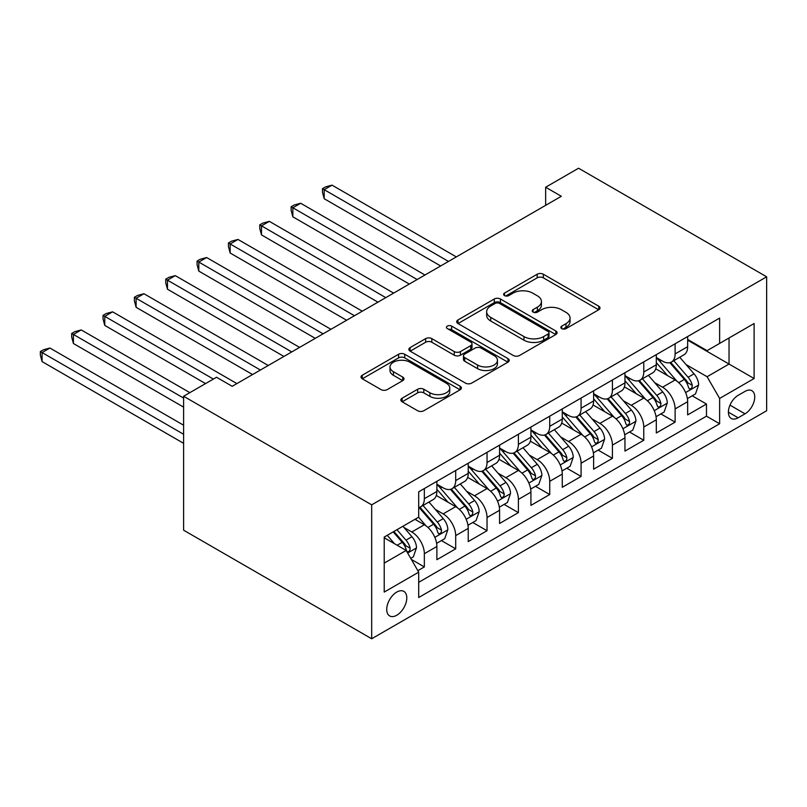 <?xml version="1.0" encoding="UTF-8"?>
<svg xmlns="http://www.w3.org/2000/svg" width="807" height="807" viewBox="0 0 807 807"><rect width="100%" height="100%" fill="white"/><g stroke="black" fill="none" stroke-linecap="round" stroke-linejoin="round"><path stroke-width="1.21" d="M561.733 328.631A3.046 1.755 0 0 0 566.04 328.631L598.733 309.757A4.348 2.512 0 0 0 600.005 307.971A4.348 2.512 0 0 0 598.733 306.196L543.343 274.229A4.348 2.512 0 0 0 537.19 274.229L504.506 293.102A3.046 1.755 0 0 0 503.608 294.343A3.046 1.755 0 0 0 504.506 295.584A3.046 1.755 0 0 0 508.813 295.584L513.04 293.143A13.921 8.04 0 0 1 532.731 293.143L537.351 295.806A13.921 8.04 0 0 1 541.426 301.495A13.921 8.04 0 0 1 537.351 307.174L533.114 309.616A3.046 1.755 0 0 0 532.227 310.866A3.046 1.755 0 0 0 533.114 312.107A3.046 1.755 0 0 0 537.422 312.107L541.658 309.666A13.921 8.04 0 0 1 561.349 309.666L565.959 312.329A13.921 8.04 0 0 1 570.045 318.008A13.921 8.04 0 0 1 565.959 323.698L561.733 326.139A3.046 1.755 0 0 0 560.835 327.38A3.046 1.755 0 0 0 561.733 328.631L561.733 326.139M396.762 615.247A14.183 8.191 120 0 0 406.032 602.748A14.183 8.191 120 0 0 403.853 591.38A14.183 8.191 120 0 0 396.762 592.076A14.183 8.191 120 0 0 387.491 604.584A14.183 8.191 120 0 0 389.67 615.943A14.183 8.191 120 0 0 396.762 615.247M402.118 398.214A4.348 2.512 0 0 0 400.847 399.99A4.348 2.512 0 0 0 402.118 401.775L417.653 410.743A4.348 2.512 0 0 0 423.806 410.743L460.121 389.781A4.348 2.512 0 0 0 461.392 388.006A4.348 2.512 0 0 0 460.121 386.23L404.731 354.253A4.348 2.512 0 0 0 398.577 354.253L362.272 375.215A4.348 2.512 0 0 0 361.001 376.99A4.348 2.512 0 0 0 362.272 378.765L381.045 389.599A4.348 2.512 0 0 0 387.199 389.599L402.733 380.632A4.348 2.512 0 0 0 404.004 378.856A4.348 2.512 0 0 0 402.733 377.081L393.423 371.704A11.641 6.718 0 0 1 390.013 366.953A11.641 6.718 0 0 1 397.205 360.749A11.641 6.718 0 0 1 409.885 362.202L446.352 383.254A11.641 6.718 0 0 1 449.761 388.006A11.641 6.718 0 0 1 442.569 394.209A11.641 6.718 0 0 1 429.889 392.757L423.806 389.246A4.348 2.512 0 0 0 417.653 389.246L402.118 398.214L402.118 401.775M766.65 276.811L578.569 168.229L545.653 187.234L561.329 196.283L232.194 386.311L216.518 377.252L183.603 396.257L371.684 504.849L766.65 276.811L766.65 410.743L371.684 638.771L371.684 504.849M513.343 355.494A4.348 2.512 0 0 0 519.506 355.494L555.811 334.532A4.348 2.512 0 0 0 557.082 332.756A4.348 2.512 0 0 0 555.811 330.981L500.421 299.004A4.348 2.512 0 0 0 494.267 299.004L457.962 319.965A4.348 2.512 0 0 0 456.691 321.741A4.348 2.512 0 0 0 457.962 323.516L513.343 355.494M448.571 329.286A3.046 1.755 0 0 1 451.658 329.72L451.658 326.099L507.966 358.601A4.348 2.512 0 0 1 509.237 360.376A4.348 2.512 0 0 1 507.966 362.161L471.651 383.123A4.348 2.512 0 0 1 465.498 383.123L410.117 351.146L410.117 347.595A4.348 2.512 0 0 0 408.846 349.37A4.348 2.512 0 0 0 410.117 351.146M410.117 347.595L425.652 338.617A4.348 2.512 0 0 1 431.806 338.617L454.27 351.59A4.348 2.512 0 0 0 460.424 351.59L470.733 345.638A4.348 2.512 0 0 0 472.004 343.863A4.348 2.512 0 0 0 470.733 342.087L447.35 328.58A3.046 1.755 0 0 1 446.453 327.339A3.046 1.755 0 0 1 448.339 325.715A3.046 1.755 0 0 1 451.658 326.099M417.844 570.68L424.341 566.928L411.338 559.412M403.934 527.455L411.802 531.995A17.734 10.239 60 0 1 424.341 553.713L436.88 546.47L436.88 559.685L455.693 548.831L441.429 540.589M435.286 509.348L443.154 513.898A17.734 10.239 60 0 1 455.693 535.616L468.231 528.373L468.231 541.588L487.035 530.724L472.771 522.492M466.628 491.251L474.496 495.801A17.734 10.239 60 0 1 487.035 517.519L499.573 510.276L499.573 523.491L518.387 512.627L504.123 504.395M497.98 473.154L505.848 477.704A17.734 10.239 60 0 1 518.387 499.422L530.925 492.179L530.925 505.394L549.728 494.53L535.465 486.298M529.321 455.057L537.19 459.607A17.734 10.239 60 0 1 549.728 481.325L562.267 474.082L562.267 487.297L581.08 476.433L566.817 468.201M560.673 436.96L568.542 441.51A17.734 10.239 60 0 1 581.08 463.228L593.619 455.985L593.619 469.2L612.422 458.336L598.158 450.104M592.015 418.863L599.883 423.413A17.734 10.239 60 0 1 612.422 445.121L624.961 437.888L624.961 451.093L643.774 440.239L629.51 432.007M623.367 400.766L631.235 405.306A17.734 10.239 60 0 1 643.774 427.024L656.313 419.791L656.313 432.996L675.116 422.142L675.116 408.927A17.734 10.239 -120 0 0 662.577 387.209L654.709 382.669M660.852 413.91L675.116 422.142M436.88 546.47A17.734 10.239 -120 0 0 424.341 524.752L414.939 519.325M468.231 528.373A17.734 10.239 -120 0 0 455.693 506.655L436.305 495.468M499.573 510.276A17.734 10.239 -120 0 0 487.035 488.558L467.657 477.371M530.925 492.179A17.734 10.239 -120 0 0 518.387 470.461L498.998 459.274M562.267 474.082A17.734 10.239 -120 0 0 549.728 452.364L530.35 441.177M593.619 455.985A17.734 10.239 -120 0 0 581.08 434.267L561.692 423.07M624.961 437.888A17.734 10.239 -120 0 0 612.422 416.17L593.044 404.973M656.313 419.791A17.734 10.239 -120 0 0 643.774 398.073L624.386 386.876M745.022 391.375L738.123 395.359A13.739 7.939 120 0 0 729.145 407.464A13.739 7.939 120 0 0 731.253 418.48A13.739 7.939 120 0 0 738.123 417.794L745.022 413.82A13.739 7.939 120 0 0 754 401.704A13.739 7.939 120 0 0 751.892 390.699A13.739 7.939 120 0 0 745.022 391.375M384.223 563.125L406.163 550.455L418.702 572.173L418.702 597.513L719.632 423.766L719.632 398.436L707.093 376.718L686.051 364.572M418.702 572.173L384.223 592.076L384.223 537.058L418.702 517.156L418.702 491.816L719.632 318.079L719.632 343.419L754.111 323.506L754.111 378.523L719.632 398.436M436.88 484.22L443.154 487.832A17.734 10.239 60 0 0 452.021 488.709L464.56 481.476A17.734 10.239 -120 0 0 468.231 473.356L468.231 463.218M468.231 466.113L474.496 469.735A17.734 10.239 60 0 0 483.363 470.612L495.902 463.379A17.734 10.239 -120 0 0 499.573 455.259L499.573 445.121M499.573 448.016L505.848 451.638A17.734 10.239 60 0 0 514.715 452.515L527.253 445.282A17.734 10.239 -120 0 0 530.925 437.162L530.925 427.024M530.925 429.919L537.19 433.541A17.734 10.239 60 0 0 546.057 434.418L558.595 427.185A17.734 10.239 -120 0 0 562.267 419.065L562.267 408.927M562.267 411.822L568.542 415.444A17.734 10.239 60 0 0 577.409 416.321L589.947 409.088A17.734 10.239 -120 0 0 593.619 400.968L593.619 390.83M593.619 393.725L599.883 397.347A17.734 10.239 60 0 0 608.75 398.224L621.289 390.981A17.734 10.239 -120 0 0 624.961 382.871L624.961 372.733M624.961 375.628L631.235 379.25A17.734 10.239 60 0 0 640.102 380.127L652.641 372.884A17.734 10.239 -120 0 0 656.313 364.774L656.313 354.636M418.702 582.311L706.468 416.17L706.468 404.045L687.655 414.899L687.655 401.694A17.734 10.239 -120 0 0 675.116 379.976L655.728 368.779M656.313 357.531L662.577 361.153A17.734 10.239 -120 0 0 671.444 362.03A17.734 10.239 -120 0 0 675.116 353.91L675.116 343.772M671.444 362.03L683.983 354.787A17.734 10.239 -120 0 0 687.655 346.677L687.655 336.539M424.341 488.558L424.341 498.696A17.734 10.239 60 0 1 420.669 506.816A17.734 10.239 60 0 1 418.702 507.532M420.669 506.816L433.208 499.573A17.734 10.239 -120 0 0 436.88 491.453L436.88 481.315M455.693 470.461L455.693 480.599A17.734 10.239 60 0 1 452.021 488.709M487.035 452.364L487.035 462.502A17.734 10.239 60 0 1 483.363 470.612M518.387 434.267L518.387 444.405A17.734 10.239 60 0 1 514.715 452.515M549.728 416.17L549.728 426.308A17.734 10.239 60 0 1 546.057 434.418M581.08 398.073L581.08 408.201A17.734 10.239 60 0 1 577.409 416.321M612.422 379.976L612.422 390.104A17.734 10.239 60 0 1 608.75 398.224M643.774 361.879L643.774 372.007A17.734 10.239 60 0 1 640.102 380.127M643.774 427.024L643.774 440.239M612.422 445.121L612.422 458.336M581.08 463.228L581.08 476.433M549.728 481.325L549.728 494.53M518.387 499.422L518.387 512.627M487.035 517.519L487.035 530.724M455.693 535.616L455.693 548.831M424.341 553.713L424.341 566.928M406.163 550.455L384.223 537.785M707.093 376.718L729.034 364.048L729.034 337.982L754.111 323.506M687.655 340.161L754.111 378.523M687.655 339.434L707.093 350.652L719.632 343.419M183.603 396.257L183.603 530.189L371.684 638.771M545.653 187.234L545.653 205.331M692.204 395.813L706.468 404.045M706.468 416.17L719.632 423.766M562.953 329.054L565.959 327.319A13.921 8.04 0 0 0 570.045 321.63L570.045 318.008M541.426 301.495L541.426 305.117A13.921 8.04 0 0 1 537.351 310.796L534.335 312.531M598.673 309.787L543.343 277.84A4.348 2.512 0 0 0 537.19 277.84L505.717 296.018M555.751 334.562L500.421 302.625A4.348 2.512 0 0 0 494.267 302.625L458.023 323.557M548.114 333.997A3.046 1.755 0 0 0 549.012 332.756A3.046 1.755 0 0 0 548.114 331.516L499.503 303.442A3.046 1.755 0 0 0 495.195 303.442L490.737 306.024A13.921 8.04 0 0 0 486.651 311.704A13.921 8.04 0 0 0 490.737 317.393L523.965 336.58A13.921 8.04 0 0 0 543.656 336.58L548.114 333.997L548.114 337.619A3.046 1.755 0 0 0 549.012 336.378L549.012 332.756M486.651 311.704L486.651 315.325A13.921 8.04 0 0 0 490.737 321.015L490.737 317.393M548.114 337.619L543.656 340.191A13.921 8.04 0 0 1 523.965 340.191L490.737 321.015M410.178 351.176L425.652 342.239L425.652 338.617M472.004 343.863L472.004 347.484A4.348 2.512 0 0 1 470.733 349.26L460.424 355.211A4.348 2.512 0 0 1 454.27 355.211L431.806 342.239A4.348 2.512 0 0 0 425.652 342.239M451.658 329.72L507.906 362.192M477.583 365.046A11.641 6.718 0 0 0 490.263 366.499A11.641 6.718 0 0 0 497.445 360.295A11.641 6.718 0 0 0 494.035 355.544L481.194 348.12A4.348 2.512 0 0 0 475.041 348.12L464.731 354.071A4.348 2.512 0 0 0 463.46 355.847A4.348 2.512 0 0 0 464.731 357.622L477.583 365.046L477.583 368.668A11.641 6.718 0 0 0 490.263 370.12A11.641 6.718 0 0 0 497.445 363.907L497.445 360.295M463.46 355.847L463.46 359.468A4.348 2.512 0 0 0 464.731 361.243L464.731 357.622M477.583 368.668L464.731 361.243M449.761 388.006L449.761 391.627A11.641 6.718 0 0 1 442.569 397.831A11.641 6.718 0 0 1 429.889 396.378L423.806 392.868A4.348 2.512 0 0 0 417.653 392.868L402.179 401.805M390.013 366.953L390.013 370.574A11.641 6.718 0 0 0 393.423 375.326L393.423 371.704M402.673 380.662L393.423 375.326M460.061 389.811L404.731 357.874A4.348 2.512 0 0 0 398.577 357.874L362.333 378.796M687.393 398.587L695.493 393.907L698.63 384.858A11.752 6.779 -120 0 0 694.05 373.833L679.726 357.249M676.861 381.116L659.874 361.455A33.914 19.58 -120 0 0 656.313 357.723M667.54 375.598L658.048 364.603A28.154 16.251 -120 0 0 656.313 362.706M456.318 256.908L332.03 185.146L324.192 189.675L324.192 198.724L440.642 265.957M669.85 362.666L684.336 379.441A11.752 6.779 60 0 1 688.522 387.531L689.38 388.924L690.963 388.702L692.023 387.41L692.285 385.363A11.752 6.779 -120 0 0 688.099 377.262L673.774 360.689M670.698 362.393L686.263 380.41A5.982 3.46 60 0 1 687.776 382.76L692.285 385.363M324.192 198.724L322.467 192.298L322.467 188.677L448.48 261.428M322.467 188.677L325.604 186.871L332.03 185.146M656.051 416.684L664.151 412.004L667.278 402.955A11.752 6.779 -120 0 0 662.708 391.93L648.384 375.346M645.509 399.213L628.532 379.552A33.914 19.58 -120 0 0 624.961 375.82M636.198 393.695L626.696 382.7A28.154 16.251 -120 0 0 624.961 380.803M424.966 275.005L300.688 203.253L292.85 207.772L292.85 216.821L409.3 284.054M638.498 380.763L652.984 397.538A11.752 6.779 60 0 1 657.18 405.628L658.028 407.021L659.622 406.799L660.681 405.507L660.933 403.46A11.752 6.779 -120 0 0 656.747 395.369L642.422 378.786M639.356 380.49L654.921 398.517A5.982 3.46 60 0 1 656.424 400.857L660.933 403.46M292.85 216.821L291.125 210.395L291.125 206.774L417.138 279.535M291.125 206.774L294.252 204.968L300.688 203.253M624.699 434.781L632.799 430.101L635.936 421.052A11.752 6.779 -120 0 0 631.356 410.027L617.032 393.443M614.167 417.31L597.18 397.649A33.914 19.58 -120 0 0 593.619 393.917M604.857 411.792L595.354 400.797A28.154 16.251 -120 0 0 593.619 398.91M393.624 293.102L269.336 221.35L261.498 225.869L261.498 234.918L377.948 302.151M607.157 398.86L621.642 415.635A11.752 6.779 60 0 1 625.828 423.725L626.686 425.118L628.27 424.896L629.339 423.604L629.591 421.557A11.752 6.779 -120 0 0 625.405 413.466L611.081 396.883M608.004 398.587L623.569 416.614A5.982 3.46 60 0 1 625.082 418.954L629.591 421.557M261.498 234.918L259.773 228.492L259.773 224.871L385.786 297.632M259.773 224.871L262.911 223.065L269.336 221.35M593.357 452.878L601.457 448.198L604.584 439.149A11.752 6.779 -120 0 0 600.015 428.124L585.69 411.54M582.815 435.417L565.838 415.746A33.914 19.58 -120 0 0 562.267 412.014M573.505 429.899L564.002 418.894A28.154 16.251 -120 0 0 562.267 417.007M362.282 311.199L237.994 239.447L230.156 243.966L230.156 253.015L346.607 320.248M575.805 416.957L590.29 433.732A11.752 6.779 60 0 1 594.487 441.822L595.334 443.214L596.928 442.993L597.987 441.701L598.249 439.654A11.752 6.779 -120 0 0 594.053 431.563L579.739 414.98M576.662 416.684L592.227 434.711A5.982 3.46 60 0 1 593.73 437.051L598.249 439.654M230.156 253.015L228.431 246.589L228.431 242.978L354.444 315.729M228.431 242.978L231.569 241.162L237.994 239.447M562.005 470.975L570.105 466.305L573.242 457.246A11.752 6.779 -120 0 0 568.663 446.221L554.338 429.637M551.474 453.514L534.486 433.843A33.914 19.58 -120 0 0 530.925 430.121M542.163 447.996L532.66 436.99A28.154 16.251 -120 0 0 530.925 435.104M330.931 329.296L206.642 257.544L198.804 262.063L198.804 271.112L315.255 338.345M544.463 435.054L558.948 451.829A11.752 6.779 60 0 1 563.135 459.919L563.992 461.311L565.576 461.09L566.645 459.798L566.897 457.751A11.752 6.779 -120 0 0 562.711 449.66L548.387 433.077M545.31 434.781L560.875 452.808A5.982 3.46 60 0 1 562.388 455.148L566.897 457.751M198.804 271.112L197.079 264.686L197.079 261.075L323.093 333.826M197.079 261.075L200.217 259.259L206.642 257.544M530.663 489.072L538.763 484.402L541.89 475.343A11.752 6.779 -120 0 0 537.321 464.318L522.997 447.734M520.132 471.611L503.144 451.94A33.914 19.58 -120 0 0 499.573 448.218M510.811 466.093L501.308 455.087A28.154 16.251 -120 0 0 499.573 453.201M299.589 347.393L175.301 275.641L167.463 280.16L167.463 289.209L283.913 356.442M513.111 453.151L527.607 469.926A11.752 6.779 60 0 1 531.793 478.016L532.64 479.408L534.234 479.187L535.293 477.895L535.555 475.848A11.752 6.779 -120 0 0 531.359 467.757L517.045 451.174M513.968 452.878L529.533 470.905A5.982 3.46 60 0 1 531.036 473.245L535.555 475.848M167.463 289.209L165.738 282.793L165.738 279.172L291.751 351.923M165.738 279.172L168.875 277.356L175.301 275.641M499.311 507.169L507.411 502.499L510.549 493.45A11.752 6.779 -120 0 0 505.969 482.415L491.655 465.831M488.78 489.708L471.792 470.037A33.914 19.58 -120 0 0 468.231 466.315M479.469 484.19L469.967 473.184A28.154 16.251 -120 0 0 468.231 471.298M268.237 365.49L143.949 293.738L136.111 298.257L136.111 307.316L252.561 374.539M481.769 471.258L496.255 488.023A11.752 6.779 60 0 1 500.441 496.113L501.298 497.516L502.882 497.283L503.951 495.992L504.204 493.945A11.752 6.779 -120 0 0 500.017 485.854L485.693 469.271M482.616 470.975L498.191 489.002A5.982 3.46 60 0 1 499.694 491.342L504.204 493.945M136.111 307.316L134.386 300.89L134.386 297.269L260.399 370.02M134.386 297.269L137.523 295.453L143.949 293.738M467.969 525.266L476.069 520.596L479.197 511.547A11.752 6.779 -120 0 0 474.627 500.511L460.303 483.928M457.438 507.805L440.451 488.134A33.914 19.58 -120 0 0 436.88 484.412M448.117 502.287L438.615 491.281A28.154 16.251 -120 0 0 436.88 489.395M236.895 383.587L112.607 311.835L104.769 316.364L104.769 325.413L205.543 383.587M450.427 489.355L464.913 506.12A11.752 6.779 60 0 1 469.099 514.22L469.956 515.612L471.54 515.38L472.599 514.089L472.862 512.042A11.752 6.779 -120 0 0 468.665 503.951L454.351 487.367M451.274 489.072L466.839 507.099A5.982 3.46 60 0 1 468.353 509.439L472.862 512.042M104.769 325.413L103.044 318.987L103.044 315.366L213.381 379.068M103.044 315.366L106.181 313.55L112.607 311.835M436.617 543.363L444.718 538.693L447.855 529.644A11.752 6.779 -120 0 0 443.275 518.608L428.961 502.025M426.086 525.902L418.591 517.216M416.775 520.384L415.555 518.972M189.867 392.646L81.255 329.932L73.417 334.461L73.417 343.51L183.603 407.121M419.075 507.452L433.561 524.217A11.752 6.779 60 0 1 437.747 532.317L438.605 533.709L440.188 533.488L441.258 532.196L441.51 530.138A11.752 6.779 -120 0 0 437.323 522.048L422.999 505.464M419.922 507.179L435.498 525.196A5.982 3.46 60 0 1 437.001 527.536L441.51 530.138M73.417 343.51L71.692 337.084L71.692 333.462L183.603 398.073M71.692 333.462L74.829 331.657L81.255 329.932M410.713 558.323L413.376 556.79L416.503 547.741A11.752 6.779 -120 0 0 411.933 536.705L402.915 526.265M394.502 543.716L387.239 535.313M385.423 538.481L384.223 537.089M183.603 425.218L49.913 348.029L42.075 352.558L42.075 361.607L183.603 443.315M393.201 531.884L402.219 542.314A11.752 6.779 60 0 1 406.405 550.414L407.263 551.806L408.846 551.584L409.906 550.293L410.168 548.235A11.752 6.779 -120 0 0 405.982 540.145L396.963 529.705M393.927 531.46L404.146 543.293A5.982 3.46 60 0 1 405.659 545.633L410.168 548.235M42.075 361.607L40.35 355.181L40.35 351.559L183.603 434.267M40.35 351.559L43.487 349.754L49.913 348.029M411.802 531.995L424.341 524.752M443.154 513.898L455.693 506.655M474.496 495.801L487.035 488.558M505.848 477.704L518.387 470.461M537.19 459.607L549.728 452.364M568.542 441.51L581.08 434.267M599.883 423.413L612.422 416.17M631.235 405.306L643.774 398.073M662.577 387.209L675.116 379.976M675.116 353.91L687.655 346.677M424.341 498.696L436.88 491.453M455.693 480.599L468.231 473.356M487.035 462.502L499.573 455.259M518.387 444.405L530.925 437.162M549.728 426.308L562.267 419.065M581.08 408.201L593.619 400.968M612.422 390.104L624.961 382.871M643.774 372.007L656.313 364.774M675.116 408.927L687.655 401.694M729.992 405.134L745.022 413.82M728.408 412.185L738.123 417.794M565.959 327.319L565.959 323.698M533.114 312.107L533.114 309.616M537.351 310.796L537.351 307.174M504.506 295.584L504.506 293.102M537.19 277.84L537.19 274.229M543.343 277.84L543.343 274.229M598.733 309.757L598.733 306.196M457.962 323.516L457.962 319.965M494.267 302.625L494.267 299.004M500.421 302.625L500.421 299.004M555.811 334.532L555.811 330.981M523.965 340.191L523.965 336.58M543.656 340.191L543.656 336.58M431.806 342.239L431.806 338.617M454.27 355.211L454.27 351.59M460.424 355.211L460.424 351.59M470.733 349.26L470.733 345.638M507.966 362.161L507.966 358.601M417.653 392.868L417.653 389.246M423.806 392.868L423.806 389.246M429.889 396.378L429.889 392.757M402.733 380.632L402.733 377.081M362.272 378.765L362.272 375.215M398.577 357.874L398.577 354.253M404.731 357.874L404.731 354.253M460.121 389.781L460.121 386.23M685.597 392.565L698.549 385.09M659.874 361.455L661.488 360.517M688.099 377.262L694.05 373.833M678.727 382.669L684.336 379.441M654.255 410.662L667.207 403.187M628.532 379.552L630.146 378.624M656.747 395.369L662.708 391.93M647.385 400.776L652.984 397.538M622.913 428.759L635.855 421.284M597.18 397.649L598.794 396.721M625.405 413.466L631.356 410.027M616.034 418.873L621.642 415.635M591.561 446.856L604.514 439.381M565.838 415.746L567.452 414.818M594.053 431.563L600.015 428.124M584.692 436.97L590.29 433.732M560.219 464.953L573.162 457.478M534.486 433.843L536.1 432.915M562.711 449.66L568.663 446.221M553.35 455.067L558.948 451.829M528.867 483.05L541.82 475.575M503.144 451.94L504.758 451.012M531.359 467.757L537.321 464.318M521.998 473.164L527.607 469.926M497.526 501.147L510.468 493.672M471.792 470.037L473.406 469.109M500.017 485.854L505.969 482.415M490.656 491.261L496.255 488.023M466.174 519.244L479.126 511.769M440.451 488.134L442.065 487.206M468.665 503.951L474.627 500.511M459.304 509.358L464.913 506.12M434.832 537.341L447.774 529.866M437.323 522.048L443.275 518.608M427.962 527.455L433.561 524.217M407.656 553.037L416.432 547.963M405.982 540.145L411.933 536.705M397.145 545.25L402.219 542.314"/></g></svg>
